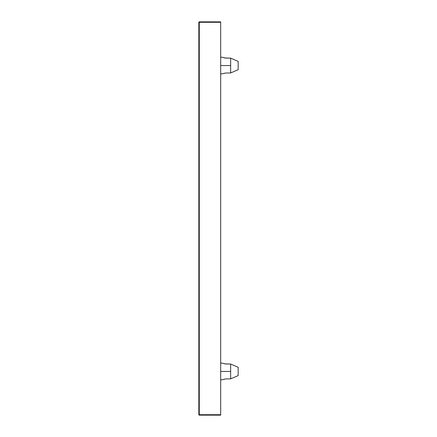 <?xml version="1.0" encoding="UTF-8"?>
<svg xmlns="http://www.w3.org/2000/svg" width="437" height="437" viewBox="0 0 437 437"><rect width="100%" height="100%" fill="white"/><g stroke="black" fill="none" stroke-linecap="round" stroke-linejoin="round"><path stroke-width="0.66" d="M222.804 379.627L225.618 378.912L230.649 378.874L230.649 371.45L220.685 371.45L230.649 371.45L230.649 378.874L238.165 375.596L238.165 367.304L238.165 375.596L238.165 367.304L230.649 364.026L225.612 363.988L222.804 363.273L224.913 363.89M223.662 379.321L225.618 378.912L230.649 378.874L238.165 375.596M222.804 73.727L225.618 73.012L230.649 72.974L230.649 65.55L220.685 65.55L230.649 65.55L230.649 72.974L238.165 69.696L238.165 61.404L238.165 69.696L238.165 61.404L230.649 58.126L225.612 58.088L222.804 57.373M223.662 73.421L225.618 73.012L230.649 72.974L238.165 69.696M199.272 414.751L198.835 414.713L199.272 414.713L199.272 415.15L198.835 414.713L199.272 414.713L199.272 415.15A0.437 0.437 0 0 1 198.835 414.713L198.835 22.287L199.272 21.85L199.272 22.287L198.835 22.287A0.437 0.437 0 0 1 199.272 21.85L199.272 22.287L220.685 22.287L220.685 21.85L199.272 21.85L220.685 21.85L220.685 414.713L199.272 414.713L199.272 22.287L198.835 22.287L198.835 414.713M220.685 415.15L220.685 414.713L199.272 414.713L199.272 22.287L220.685 22.287L220.685 415.15L199.272 415.15L220.685 415.15M238.165 61.404L230.649 58.126L230.649 65.55L230.649 58.126L224.913 57.99M224.897 57.99L223.662 57.679M222.804 363.273L223.181 363.415M238.165 367.304L230.649 364.026L230.649 371.45L230.649 364.026L224.902 363.89M222.438 379.753L220.685 379.753M222.438 73.853L220.685 73.853M220.685 57.247L222.438 57.247M220.685 363.147L222.438 363.147"/></g></svg>
